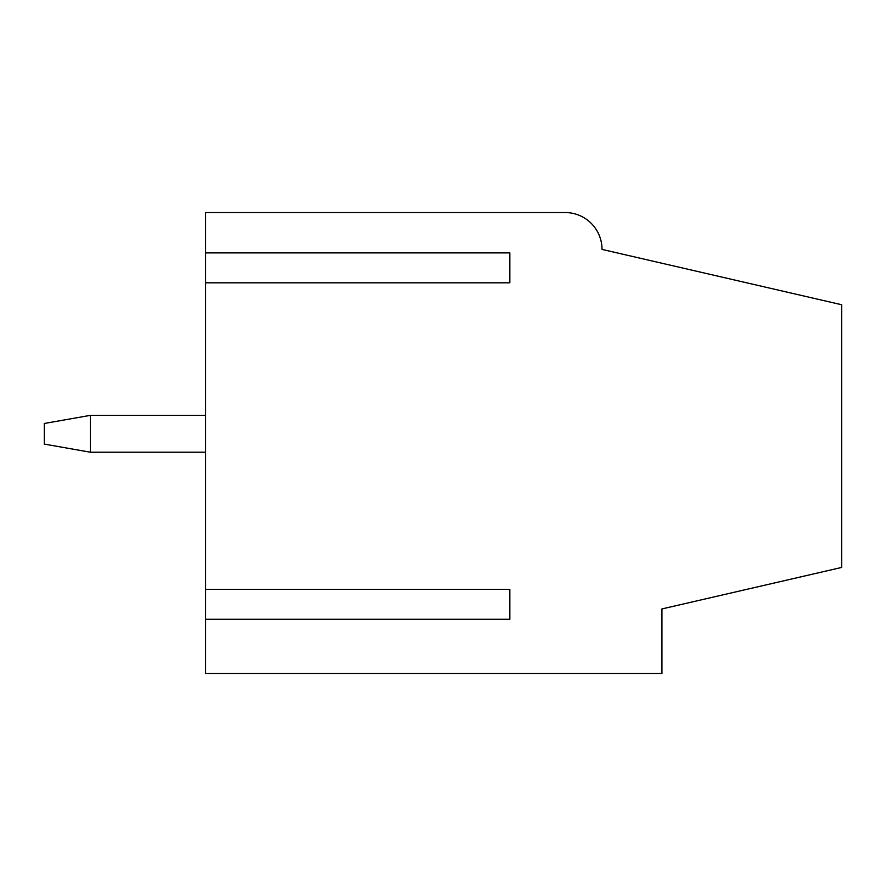 <?xml version="1.0" encoding="UTF-8"?>
<svg xmlns="http://www.w3.org/2000/svg" width="886" height="886" viewBox="0 0 886 886"><rect width="100%" height="100%" fill="white"/><g stroke="black" fill="none" stroke-linecap="round" stroke-linejoin="round"><path stroke-width="1.33" d="M205.618 415.346L90.394 415.346L90.394 452.214L205.618 452.214M90.394 415.346L44.3 423.475L44.3 444.096L90.394 452.214M205.618 673.46L661.942 673.46L661.942 608.937L841.7 567.428L841.7 304.751L602.015 249.409A36.869 36.869 0 0 0 565.146 212.54L205.618 212.54L205.618 252.887L509.838 252.887L509.838 282.811L205.618 282.811L205.618 589.356L509.838 589.356L509.838 619.292L205.618 619.292L205.618 673.46M205.618 589.356L205.618 619.292M205.618 252.887L205.618 282.811M509.838 589.356L509.838 619.292M509.838 252.887L509.838 282.811"/></g></svg>
